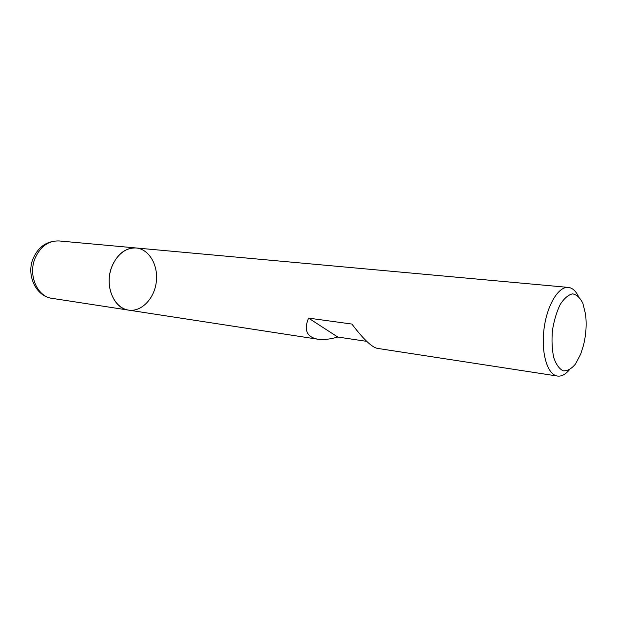 <?xml version="1.0" encoding="UTF-8"?>
<svg xmlns="http://www.w3.org/2000/svg" width="617" height="617" viewBox="0 0 617 617"><rect width="100%" height="100%" fill="white"/><g stroke="black" fill="none" stroke-linecap="round" stroke-linejoin="round"><path stroke-width="0.93" d="M569.29 369.938C565.403 374.534 561.462 376.571 557.475 376.054C547.526 374.82 540.978 353.286 543.963 329.416C546.824 305.523 558.37 286.211 568.319 287.406C572.321 287.869 575.653 290.8 578.314 296.191M52.075 298.358C35.786 296.376 25.968 274.912 33.21 258.33C38.485 246.561 47.116 240.761 59.101 240.946C48.473 240.622 40.467 246.368 35.092 258.199C27.858 275.143 37.298 296.762 52.075 298.358L128.537 310.112C116.412 308.423 107.35 292.782 109.456 276.246C111.407 259.688 123.971 246.692 136.133 247.972C125.428 247.695 117.307 253.98 111.762 266.829C104.296 285.255 113.659 308.569 128.537 310.112C141.409 312.163 154.358 298.674 156.294 281.977C158.446 265.302 149.129 249.091 136.133 247.972L568.319 287.406M557.475 376.054L377.095 348.327C371.488 346.939 363.097 338.849 351.914 324.064L308.562 318.117C303.672 330.072 306.757 337.098 317.817 339.211C323.339 340.013 329.979 339.288 337.746 337.029L366.706 341.355M583.389 345.69C586.073 334.908 586.79 324.426 585.548 314.246L582.888 303.387C580.119 297.741 576.687 294.564 572.576 293.862C568.28 294.818 564.154 298.366 560.197 304.513C556.611 311.94 554.027 320.585 552.439 330.45C551.598 340.407 552.03 349.423 553.711 357.498C556.071 364.416 559.226 368.85 563.159 370.817C567.316 371.125 571.419 368.873 575.46 364.061L580.666 354.166L583.389 345.69M337.746 337.029L308.562 318.117M128.537 310.112L317.817 339.211M59.101 240.946L136.133 247.972"/></g></svg>
